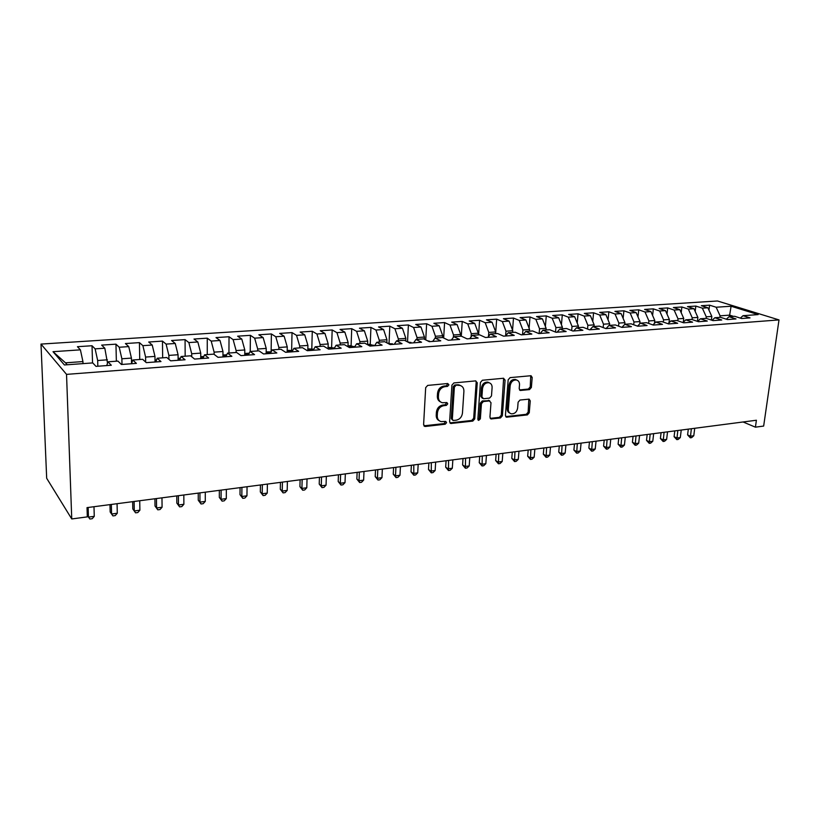 <?xml version="1.0" encoding="UTF-8"?>
<svg xmlns="http://www.w3.org/2000/svg" width="820" height="820" viewBox="0 0 820 820"><rect width="100%" height="100%" fill="white"/><g stroke="black" fill="none" stroke-linecap="round" stroke-linejoin="round"><path stroke-width="1.23" d="M448.929 384.836L447.72 383.524L427.691 385.41L425.672 387.665L423.602 424.647L425.375 426.472L445.198 424.217L446.582 422.659L445.742 421.418L441.129 421.603C438.536 420.844 437.244 418.928 437.265 415.863L437.439 412.819C438.044 408.821 440.166 406.443 443.804 405.674L446.367 405.398L447.751 403.84L446.89 402.569L442.369 402.743C439.715 401.984 438.382 400.027 438.392 396.88L438.577 393.805C439.182 389.777 441.314 387.388 444.973 386.651L447.535 386.404L448.929 384.836M440.453 401.861C438.331 400.847 437.296 398.981 437.347 396.285L437.531 393.21C438.136 389.192 440.258 386.804 443.917 386.066L446.48 385.82L447.73 383.524M423.899 425.816L444.163 423.581L445.434 421.398M439.192 420.68C437.162 419.655 436.168 417.841 436.23 415.238L436.404 412.193C437.009 408.206 439.12 405.828 442.759 405.059L445.311 404.793L446.572 402.548M529.495 389.602L531.37 387.47L532.201 377.507L531.042 375.714L510.091 377.63L508.174 379.803L505.427 415.453L506.545 417.195L527.393 414.899L529.259 412.767L530.253 400.888L529.125 399.135L520.003 400.037L518.117 402.189L517.635 408.114C516.826 412.019 514.734 413.915 511.352 413.813C509.281 413.218 508.277 411.66 508.338 409.139L510.163 385.697C510.942 381.812 513.012 379.906 516.374 379.967C518.527 380.552 519.572 382.161 519.511 384.775L519.193 388.69L520.351 390.474L529.495 389.602L528.357 389.049L530.232 386.907L530.735 375.693M756.399 420.24L87.022 507.621L87.32 516.877L71.75 518.957L66.533 374.371L779 319.913L763.656 426.062L755.415 427.169L756.399 420.24M477.25 382.745L475.579 380.89L453.901 382.94L451.912 385.164L449.616 421.726L450.805 423.499L472.812 421.09L474.749 418.897L477.25 382.745L476.164 382.181L475.815 380.89M482.375 380.255L503.48 378.256L505.089 380.09L502.363 415.791L500.456 417.954L491.077 418.938L489.929 417.185L490.995 402.712L489.355 400.908L483.369 401.533L481.432 403.717L480.356 418.856L478.665 420.373L477.855 419.143L480.428 382.448L482.375 380.255M66.533 374.371L41 344.082L717.469 300.981L779 319.913M92.537 362.932L92.024 345.743L77.449 346.696L80.411 349.843L53.013 351.688L64.431 364.972L92.742 362.911L96.001 366.366L111.305 365.238L107.922 361.815L117.936 361.087L121.401 364.49L136.397 363.373L132.809 360L142.629 359.293L146.288 362.645L160.976 361.558L157.204 358.237L166.819 357.53L170.673 360.831L185.074 359.765L181.107 356.495L190.547 355.808L194.576 359.068L208.69 358.022L204.549 354.793L213.805 354.127L218.007 357.325L231.855 356.3L227.54 353.123L236.611 352.467L240.988 355.624L254.559 354.619L250.09 351.483L258.987 350.837L263.527 353.953L276.832 352.969L272.209 349.884L280.942 349.248L285.627 352.313L298.685 351.349L293.909 348.305L302.478 347.68L307.315 350.704L320.128 349.761L315.208 346.757L323.623 346.142L328.594 349.135L341.171 348.203L336.118 345.24L344.369 344.636L349.474 347.588L361.825 346.665L356.638 343.744L364.746 343.16L369.974 346.06L382.099 345.169L376.79 342.288L384.744 341.704L390.105 344.574L402.005 343.693L396.583 340.843L404.393 340.279L409.867 343.108L421.552 342.237L416.017 339.439L423.694 338.875L429.28 341.673L440.76 340.823L435.102 338.045L442.646 337.502L448.345 340.259L459.62 339.418L453.86 336.692L461.281 336.149L467.072 338.865L478.152 338.045L472.299 335.349L479.577 334.816L485.471 337.502L496.366 336.702L490.411 334.037L497.576 333.514L503.562 336.159L514.263 335.37L508.215 332.736L515.257 332.233L521.335 334.847L531.852 334.068L525.722 331.464L532.641 330.962L538.812 333.555L549.154 332.787L542.942 330.214L549.738 329.722L555.991 332.274L566.159 331.526L559.865 328.994L566.558 328.502L572.883 331.024L582.887 330.286L576.511 327.785L583.092 327.303L589.498 329.794L599.328 329.066L592.891 326.596L599.358 326.124L605.836 328.584L615.512 327.867L608.993 325.417L615.369 324.956L621.909 327.395L631.431 326.688L624.84 324.269L631.113 323.818L637.724 326.216L647.082 325.53L640.441 323.141L646.611 322.69L653.284 325.068L662.498 324.382L655.795 322.024L661.863 321.583L668.597 323.931L677.668 323.264L670.903 320.928L676.879 320.487L683.665 322.813L692.592 322.157L685.776 319.841L691.66 319.421L698.496 321.717L707.291 321.061L700.413 318.785L706.204 318.365L713.103 320.63L721.764 319.995L714.835 317.74L720.534 317.319L727.483 319.564L736.001 318.939L729.031 316.704L734.648 316.294L741.639 318.519L750.033 317.893L743.012 315.69L740.378 318.119M92.024 345.743L95.12 348.859L104.816 348.213L107.502 363.168M116.358 361.2L115.958 344.164L101.659 345.107L104.816 348.213M115.958 344.164L119.238 347.249L128.75 346.604L131.425 358.094L131.528 363.721L132.809 360M139.728 359.498L139.441 342.627L125.409 343.549L128.75 346.604M139.441 342.627L142.885 345.661L152.223 345.035L154.97 356.403L155.041 361.989M162.657 357.838L162.473 341.11L148.707 342.022L152.223 345.035M162.473 341.11L166.091 344.103L175.254 343.488L178.073 354.742L178.114 360.287M185.166 356.198L185.074 339.623L171.564 340.515L175.254 343.488M185.074 339.623L188.856 342.575L197.845 341.971L200.736 353.112L200.746 358.606M207.255 354.599L207.255 338.168L193.991 339.039L197.845 341.971M207.255 338.168L211.201 341.079L220.016 340.484L222.968 351.513L222.948 356.956M228.944 353.02L229.026 336.743L216.008 337.594L220.016 340.484M229.026 336.743L233.126 339.613L241.787 339.029L244.801 349.955L244.749 355.347M250.233 351.472L250.407 335.339L237.626 336.179L241.787 339.029M250.407 335.339L254.651 338.168L263.148 337.594L266.223 348.408L266.141 353.758M271.112 351.862L271.399 333.955L258.853 334.785L263.148 337.594M271.399 333.955L275.786 336.753L284.13 336.19L287.256 346.901L287.154 352.2M291.643 350.314L292.022 332.602L279.692 333.412L284.13 336.19M292.022 332.602L296.532 335.359L304.732 334.806L307.92 345.415L307.787 350.673M311.805 348.797L312.276 331.27L300.161 332.069L304.732 334.806M312.276 331.27L316.92 333.996L324.966 333.453L328.205 343.959L328.051 348.808M331.618 347.301L332.172 329.968L320.271 330.747L324.966 333.453M332.172 329.968L336.938 332.654L344.851 332.12L348.131 342.534L347.987 346.727M351.093 345.835L351.718 328.676L340.034 329.445L344.851 332.12M351.718 328.676L356.608 331.331L364.377 330.808L367.708 341.12L367.565 344.728M370.23 344.4L370.937 327.416L359.447 328.174L364.377 330.808M370.937 327.416L375.939 330.04L383.575 329.527L386.948 339.746L386.814 342.811M389.049 342.986L389.818 326.175L378.532 326.924L383.575 329.527M389.818 326.175L394.933 328.758L402.435 328.256L405.859 338.383L405.726 340.966M407.54 341.602L408.391 324.956L397.29 325.683L402.435 328.256M408.391 324.956L413.598 327.508L420.978 327.016L424.442 337.051L424.319 339.193M425.744 339.9L426.636 323.756L415.719 324.474L420.978 327.016M426.636 323.756L431.955 326.278L439.202 325.796L442.708 335.739L442.605 337.502M443.661 337.994L444.583 322.578L433.852 323.285L439.202 325.796M444.583 322.578L449.995 325.068L457.13 324.597L460.666 334.447L460.553 336.2M461.291 336.159L462.234 321.419L451.687 322.116L457.13 324.597M462.234 321.419L467.738 323.88L474.759 323.408L478.327 333.186L478.203 334.919M478.593 334.888L479.597 320.282L469.214 320.958L474.759 323.408M479.597 320.282L485.194 322.711L492.092 322.25L495.7 331.936L495.567 333.658M495.618 333.658L496.674 319.154L486.465 319.831L492.092 322.25M496.674 319.154L502.352 321.563L509.138 321.112L512.777 330.706L512.643 332.418M512.551 330.101L513.484 318.058L503.429 318.713L509.138 321.112M513.484 318.058L519.234 320.425L525.917 319.984L529.587 329.507L529.443 331.198M529.095 328.236L530.017 316.971L520.126 317.617L525.917 319.984M530.017 316.971L535.849 319.318L542.42 318.877L546.12 328.318L545.976 329.999M545.382 326.442L546.284 315.895L536.557 316.54L542.42 318.877M546.284 315.895L552.198 318.221L558.666 317.791L562.387 327.149L562.243 328.82M561.423 324.71L562.305 314.849L552.721 315.474L558.666 317.791M562.305 314.849L568.28 317.145L574.646 316.715L578.407 326.001L578.243 327.651M577.208 323.039L578.069 313.814L568.639 314.429L574.646 316.715M578.069 313.814L584.117 316.079L590.38 315.659L594.162 324.863L593.998 326.514M592.747 321.419L593.588 312.789L584.301 313.404L590.38 315.659M593.588 312.789L599.707 315.034L605.867 314.624L609.67 323.756L609.506 325.386M608.05 319.861L608.87 311.784L599.727 312.389L605.867 314.624M608.87 311.784L615.051 314.009L621.119 313.599L624.942 322.66L624.768 324.351M623.128 318.344L623.918 310.8L614.918 311.385L621.119 313.599M623.918 310.8L630.16 312.994L636.135 312.594L639.989 321.573L639.733 323.869M637.97 316.879L638.739 309.827L629.873 310.411L636.135 312.594M638.739 309.827L645.032 312L650.926 311.6L654.79 320.507L654.473 323.367M652.597 315.454L653.335 308.863L644.602 309.437L650.926 311.6M653.335 308.863L659.69 311.016L665.481 310.626L669.376 319.462L668.976 322.844M666.998 314.07L667.716 307.92L659.116 308.484L665.481 310.626M667.716 307.92L674.122 310.052L679.831 309.663L683.736 318.437L683.275 322.301M681.194 312.717L681.881 306.987L673.404 307.541L679.831 309.663M681.881 306.987L688.339 309.099L693.966 308.72L697.892 317.422L697.4 321.348M695.175 311.415L695.832 306.075L687.488 306.618L693.966 308.72M695.832 306.075L702.34 308.156L707.885 307.787L711.832 316.417L711.36 320.056M708.962 310.134L709.587 305.173L701.356 305.706L707.885 307.787M709.587 305.173L716.137 307.233L731.091 306.229L758.151 314.593L743.012 315.69M729.031 316.704L726.356 319.205M729.441 316.674L729.646 315.136L720.093 315.823L719.888 317.371M716.137 307.233L720.093 315.823M731.091 306.229L729.646 315.136L733.531 316.377M714.835 317.74L712.119 320.312M711.832 316.417L706.276 316.817L706.082 318.375M702.34 308.156L706.276 316.817M700.413 318.785L697.666 321.44M697.892 317.422L692.254 317.822L692.039 319.544M688.339 309.099L692.254 317.822M685.776 319.841L682.978 322.578M683.736 318.437L678.017 318.847L677.781 320.805M674.122 310.052L678.017 318.847M670.903 320.928L668.064 323.746M669.376 319.462L663.564 319.882L663.318 322.086M659.69 311.016L663.564 319.882M655.795 322.024L652.925 324.935M654.79 320.507L648.897 320.938L648.62 323.408M645.032 312L648.897 320.938M640.441 323.141L637.529 326.155M639.989 321.573L633.993 322.004L633.696 324.761M630.16 312.994L633.993 322.004M624.84 324.269L621.888 327.385M624.942 322.66L618.864 323.09L618.547 326.145M615.051 314.009L618.864 323.09M608.993 325.417L606.072 328.564M609.67 323.756L603.499 324.197L603.161 327.569M599.707 315.034L603.499 324.197M592.891 326.596L590 329.753M594.162 324.863L587.889 325.314L587.53 329.035M584.117 316.079L587.889 325.314M576.511 327.785L573.672 330.972M578.407 326.001L572.032 326.452L571.653 330.532M568.28 317.145L572.032 326.452M559.865 328.994L557.067 332.202M562.387 327.149L555.919 327.611L555.519 332.09M552.198 318.221L555.919 327.611M542.942 330.214L540.185 333.453M546.12 328.318L539.539 328.789L539.14 333.525M535.849 319.318L539.539 328.789M525.722 331.464L523.027 334.724M529.587 329.507L522.893 329.978L522.514 334.755M519.234 320.425L522.893 329.978M508.215 332.736L505.571 336.015M512.777 330.706L505.981 331.198L505.622 335.954M502.352 321.563L505.981 331.198M490.411 334.037L487.808 337.327M495.7 331.936L488.781 332.428L488.494 336.466M485.194 322.711L488.781 332.428M472.299 335.349L469.747 338.67M478.327 333.186L471.295 333.689L471.08 336.938M467.738 323.88L471.295 333.689M453.86 336.692L451.379 340.034M460.666 334.447L453.521 334.96L453.368 337.348M449.995 325.068L453.521 334.96M435.102 338.045L432.673 341.417M442.708 335.739L435.44 336.261L435.338 338.035M431.955 326.278L435.44 336.261M416.017 339.439L413.649 342.832M424.442 337.051L417.042 337.584L416.949 339.367M413.598 327.508L417.042 337.584M396.583 340.843L394.276 344.267M405.859 338.383L398.335 338.926L398.243 340.731M394.933 328.758L398.335 338.926M376.79 342.288L374.555 345.722M386.948 339.746L379.291 340.29L379.219 342.104M375.939 330.04L379.291 340.29M356.638 343.744L354.476 347.208M367.708 341.12L359.918 341.684L359.847 343.518M356.608 331.331L359.918 341.684M336.118 345.24L334.027 348.726M348.131 342.534L340.208 343.098L340.146 344.943M336.938 332.654L340.208 343.098M315.208 346.757L313.189 350.273M328.205 343.959L320.138 344.543L320.077 346.399M316.92 333.996L320.138 344.543M293.909 348.305L291.971 351.841M307.92 345.415L299.7 346.009L299.659 347.885M296.532 335.359L299.7 346.009M272.209 349.884L270.354 353.451L267.822 353.256M287.256 346.901L278.892 347.506L278.861 349.402M275.786 336.753L278.892 347.506M250.09 351.483L248.316 355.08M266.223 348.408L257.705 349.023L257.675 350.939M254.651 338.168L257.705 349.023M227.54 353.123L225.859 356.741M244.801 349.955L236.119 350.57L236.098 352.508M233.126 339.613L236.119 350.57M204.549 354.793L202.97 358.442M222.968 351.513L214.122 352.149L214.122 354.363M211.201 341.079L214.122 352.149M181.107 356.495L179.621 360.175M200.736 353.112L191.716 353.758L191.726 356.772M188.856 342.575L191.716 353.758M157.204 358.237L155.81 361.938M178.073 354.742L168.879 355.398L168.92 359.334M166.091 344.103L168.879 355.398M154.97 356.403L145.601 357.069L145.683 362.091M142.885 345.661L145.601 357.069M107.922 361.815L106.754 365.577M131.425 358.094L121.873 358.781L121.995 364.439M119.238 347.249L121.873 358.781M107.41 359.816L97.672 360.513L97.836 366.232M95.12 348.859L97.672 360.513M71.75 518.957L46.678 478.275L41 344.082M743.104 421.982L755.415 427.169M80.411 349.843L82.933 361.569L65.497 362.829L67.189 364.767M82.933 361.569L82.994 363.619M53.013 351.688L65.497 362.829M449.913 422.894L471.736 420.465L473.673 418.282L476.164 382.181M455.756 385.615L454.372 387.173L452.332 419.225L453.173 420.465L456.197 420.188C459.764 419.399 461.855 417.042 462.459 413.116L463.905 391.304C463.935 388.126 462.603 386.169 459.928 385.431L454.7 385.031L453.306 386.589L454.372 387.173M452.619 420.137L451.287 418.6L453.306 386.589M460.696 385.646L458.851 384.846L457.375 384.775L458.441 385.359M454.7 385.031L457.375 384.775M490.216 418.364L499.359 417.349L501.266 415.186L503.634 378.256M489.437 400.724L482.283 400.939L480.346 403.122L479.28 418.241L480.356 418.856M477.947 419.768L479.28 418.241M492.102 387.573C492.143 384.928 491.067 383.309 488.874 382.704C485.409 382.622 483.287 384.559 482.508 388.516L481.914 396.911L483.564 398.725L489.56 398.11L491.487 395.927L492.102 387.573M489.314 382.817L487.777 382.14C484.312 382.058 482.201 383.996 481.422 387.942L482.508 388.516M482.385 398.315L480.827 396.327L481.422 387.942M519.511 389.93L528.357 389.049M516.713 380.049L515.247 379.414C511.895 379.342 509.825 381.259 509.046 385.133L510.163 385.697M509.855 413.116C508.031 412.388 507.16 410.861 507.231 408.544L509.046 385.133M505.704 416.621L526.276 414.305L528.141 412.173L528.828 399.114M88.14 507.477L88.447 517.112L94.269 516.333L93.982 506.709M94.269 516.333L92.199 518.712L89.882 519.019L87.268 515.308M109.972 504.628L110.167 511.987L111.581 514.007L117.291 513.238L117.065 503.695M111.335 504.443L111.581 514.007L112.934 515.903L115.22 515.595L117.291 513.238M132.225 361.702L131.497 361.753M132.655 501.666L132.799 508.964L134.285 510.952L139.892 510.204L139.728 500.743M134.101 501.471L134.285 510.952L135.577 512.838L132.799 508.964M139.892 510.204L137.811 512.541L135.577 512.838M156.569 359.918L155.021 360.031M154.918 498.755L155.011 506.001L156.579 507.959L162.083 507.221L161.97 497.832M156.456 498.56L156.579 507.959L157.799 509.835L155.011 506.001M162.083 507.221L160.002 509.538L157.799 509.835M180.431 358.166L178.094 358.34M176.782 495.905L176.833 503.09L178.473 505.017L183.875 504.29L183.823 494.983M178.401 495.69L178.473 505.017L179.621 506.883L176.833 503.09M183.875 504.29L181.784 506.596L179.621 506.883M203.832 356.454L200.736 356.679M198.245 493.097L198.266 500.231L199.967 502.127L205.277 501.409L205.277 492.184M199.947 492.881L199.967 502.127L201.054 503.982L198.266 500.231M205.277 501.409L203.175 503.695L201.054 503.982M226.781 354.773L222.958 355.05M219.34 490.35L219.319 497.412L221.082 499.288L226.299 498.591L226.351 489.437M226.135 356.146L225.059 356.782M221.113 490.114L221.082 499.288L222.107 501.133L219.319 497.412M226.299 498.591L224.198 500.856L222.107 501.133M249.249 353.194L244.76 353.451M240.065 487.644L240.004 494.655L241.828 496.5L246.953 495.813L247.056 486.731M248.542 354.64L246.635 355.183M241.91 487.398L241.828 496.5L242.792 498.334L240.004 494.655M246.953 495.813L244.842 498.058L242.792 498.334M271.174 351.882L266.172 351.882M260.422 484.989L260.319 491.938L262.205 493.763L267.248 493.086L267.392 484.077M262.338 484.733L262.205 493.763L263.117 495.587L260.319 491.938M267.248 493.086L265.127 495.321L263.117 495.587M292.668 350.57L287.195 350.345M280.43 482.375L280.296 489.273L282.244 491.067L287.195 490.401L287.379 481.463M291.09 351.913L288.619 351.718M282.418 482.119L282.244 491.067L283.095 492.892L280.296 489.273M287.195 490.401L285.073 492.625L283.095 492.892M313.773 349.269L307.828 348.828M300.099 479.803L299.925 486.649L301.924 488.423L306.793 487.767L307.029 478.9M311.477 350.396L309.037 350.202M302.149 479.536L301.924 488.423L302.723 490.237L299.925 486.649M306.793 487.767L304.671 489.97L302.723 490.237M328.061 348.479L334.457 348.008L328.103 347.342M319.431 477.281L319.226 484.077L321.276 485.819L326.063 485.173L326.339 476.379M331.505 348.92L329.107 349.074M321.542 477.004L321.276 485.819L322.024 487.623L319.226 484.077M326.063 485.173L323.931 487.367L322.024 487.623M348.018 345.886L350.509 345.702L354.65 346.921M338.434 474.8L338.199 481.545L340.31 483.257L345.015 482.631L345.333 473.898M351.175 347.454L348.848 347.208M340.618 474.513L340.31 483.257L340.997 485.05L338.199 481.545M345.015 482.631L342.873 484.804L340.997 485.05M367.575 344.451L369.758 344.287L374.145 345.753M357.12 472.361L356.864 479.054L359.016 480.745L363.639 480.12L363.998 471.469M370.507 346.03L369.123 345.589M359.365 472.074L359.016 480.745L359.652 482.529L356.864 479.054M363.639 480.12L361.507 482.283L359.652 482.529M387.183 343.016L393.077 344.349M375.509 469.962L375.211 476.604L377.415 478.275L381.966 477.66L382.356 469.071M377.794 469.665L377.415 478.275L378.01 480.048L375.211 476.604M381.966 477.66L379.824 479.803L378.01 480.048M406.884 341.571L411.691 342.975M393.579 467.605L393.262 474.185L395.506 475.846L399.986 475.241L400.416 466.713M395.927 467.297L395.506 475.846L396.05 477.609L393.262 474.185M399.986 475.241L397.843 477.363L396.05 477.609M426.964 340.515L429.998 341.612M411.363 465.278L411.015 471.818L413.311 473.447L417.708 472.853L418.179 464.397M413.772 464.971L413.813 475.21L411.015 471.818M417.708 472.853L415.566 474.964L413.813 475.21M428.87 463.003L428.491 469.481L430.818 471.09L435.154 470.516L435.656 462.111M431.32 462.675L431.279 472.843L428.491 469.481M435.154 470.516L433.011 472.607L431.279 472.843M446.08 460.748L445.68 467.195L448.048 468.773L452.312 468.21L452.855 459.866M448.581 460.42L448.468 470.516L445.68 467.195M452.312 468.21L450.17 470.29L448.468 470.516M463.023 458.544L462.603 464.93L465.012 466.498L469.204 465.934L469.778 457.662M465.565 458.206L465.381 468.23L462.603 464.93M469.204 465.934L467.062 468.005L465.381 468.23M479.7 456.361L479.249 462.705L481.699 464.253L485.829 463.7L486.434 455.479M482.293 456.022L482.037 465.975L479.249 462.705M485.829 463.7L483.687 465.75L482.037 465.975M496.12 454.218L495.639 460.522L498.129 462.049L502.199 461.496L502.824 453.347M498.755 453.88L498.427 463.761L495.639 460.522M502.199 461.496L500.046 463.546L498.427 463.761M512.285 452.107L511.782 458.359L514.304 459.876L518.302 459.333L518.968 451.236M514.95 451.758L514.56 461.578L511.782 458.359M518.302 459.333L516.159 461.363L514.56 461.578M528.193 450.036L527.67 456.238L530.222 457.734L534.168 457.201L534.855 449.165M530.899 449.678L530.448 459.425L527.67 456.238M534.168 457.201L532.016 459.22L530.448 459.425M543.865 447.986L543.322 454.157L545.905 455.623L549.779 455.1L550.497 447.125M546.612 447.628L546.089 457.314L543.322 454.157M549.779 455.1L547.637 457.109L546.089 457.314M559.291 445.977L558.727 452.097L561.341 453.552L565.164 453.04L565.913 445.106M562.079 445.608L561.495 455.233L558.727 452.097M565.164 453.04L563.022 455.018L561.495 455.233M574.492 443.989L573.908 450.067L576.552 451.502L580.314 451L581.083 443.128M577.311 443.62L576.665 453.173L573.908 450.067M580.314 451L578.172 452.978L576.665 453.173M589.467 442.031L588.862 448.068L591.527 449.493L595.238 448.991L596.037 441.18M592.317 441.662L591.62 451.154L588.862 448.068M595.238 448.991L593.096 450.959L591.62 451.154M604.217 440.114L603.592 446.101L606.287 447.505L609.947 447.013L610.767 439.253M607.097 439.735L606.349 449.165L603.592 446.101M609.947 447.013L607.804 448.97L606.349 449.165M618.741 438.208L618.106 444.163L620.832 445.557L624.43 445.065L625.27 437.357M621.662 437.829L620.853 447.197L618.106 444.163M624.43 445.065L622.298 447.002L620.853 447.197M633.071 436.342L632.415 442.257L635.162 443.63L638.708 443.148L639.569 435.492M636.012 435.963L635.151 445.27L632.415 442.257M638.708 443.148L636.576 445.075L635.151 445.27M647.175 434.497L646.508 440.371L649.276 441.724L652.781 441.262L653.663 433.657M650.157 434.108L649.245 443.364L646.508 440.371M652.781 441.262L650.639 443.169L649.245 443.364M661.084 432.683L660.397 438.515L663.195 439.858L666.639 439.397L667.541 431.843M664.097 432.294L663.134 441.478L660.397 438.515M666.639 439.397L664.507 441.293L663.134 441.478M698.127 320.989L697.461 320.866M674.798 430.9L674.091 436.691L676.91 438.013L680.313 437.562L681.236 430.059M677.832 430.5L676.818 439.633L674.091 436.691M680.313 437.562L678.181 439.448L676.818 439.633M712.385 320.066L711.381 319.882M688.318 429.126L687.591 434.887L690.43 436.199L693.781 435.748L694.724 428.296M691.373 428.737L690.317 437.808L687.591 434.887M693.781 435.748L691.66 437.624L690.317 437.808M443.917 386.066L444.973 386.651M437.531 393.21L438.577 393.805M437.347 396.285L438.392 396.88M445.311 404.793L446.367 405.398M442.759 405.059L443.804 405.674M436.404 412.193L437.439 412.819M436.23 415.238L437.265 415.863M444.163 423.581L445.198 424.217M424.35 425.826L425.375 426.472M446.48 385.82L447.535 386.404M473.673 418.282L474.749 418.897M471.736 420.465L472.812 421.09M450.282 422.894L451.328 423.52M451.287 418.6L452.332 419.225M503.982 379.537L505.089 380.09M501.266 415.186L502.363 415.791M499.359 417.349L500.456 417.954M490.473 418.354L491.559 418.969M488.269 400.314L489.355 400.908M482.283 400.939L483.369 401.533M480.346 403.122L481.432 403.717M480.827 396.327L481.914 396.911M519.644 389.92L520.772 390.484M507.231 408.544L508.338 409.139M529.125 400.314L530.253 400.888M528.141 412.173L529.259 412.767M526.276 414.305L527.393 414.899M505.919 416.611L507.016 417.216M531.063 376.964L532.201 377.507M530.232 386.907L531.37 387.47M156.097 361.169L155.031 361.251M179.928 359.416L178.104 359.549M203.288 357.694L200.736 357.879M226.207 356.003L222.948 356.239M248.685 354.342L244.749 354.63M270.733 352.713L266.151 353.051M292.371 351.114L287.164 351.503M313.609 349.545L307.797 349.976M354.148 346.553L348.428 346.983M373.397 345.138L368.897 345.466M392.319 343.734L388.998 343.98M410.922 342.37L408.739 342.524M429.208 341.017L428.132 341.099M712.324 320.118L711.688 320.169M423.971 425.908L424.821 426.441M450.016 423.017L450.805 423.499M458.851 384.846L459.928 385.431M490.36 418.538L491.077 418.938M488.73 400.334L489.817 400.929M478.142 420.076L478.665 420.373M487.777 382.14L488.874 382.704M519.695 390.146L520.351 390.474M515.247 379.414L516.374 379.967M505.868 416.816L506.545 417.195"/></g></svg>
